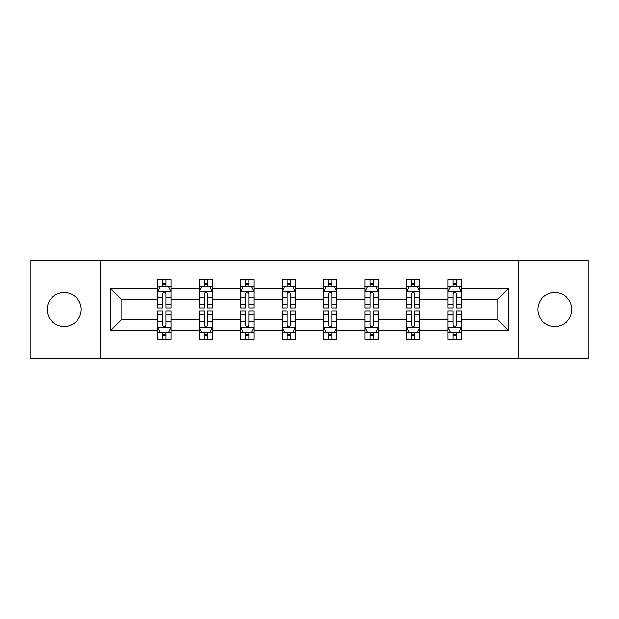 <?xml version="1.0" encoding="UTF-8"?>
<svg xmlns="http://www.w3.org/2000/svg" width="619" height="619" viewBox="0 0 619 619"><rect width="100%" height="100%" fill="white"/><g stroke="black" fill="none" stroke-linecap="round" stroke-linejoin="round"><path stroke-width="0.93" d="M554.825 292.493A17.007 17.007 0 0 0 537.818 309.5A17.007 17.007 0 0 0 554.825 326.507A17.007 17.007 0 0 0 571.84 309.5A17.007 17.007 0 0 0 554.825 292.493M64.175 292.493A17.007 17.007 0 0 0 47.16 309.5A17.007 17.007 0 0 0 64.175 326.507A17.007 17.007 0 0 0 81.182 309.5A17.007 17.007 0 0 0 64.175 292.493M518.544 358.672L588.05 358.672L588.05 260.328L518.544 260.328L518.544 358.672L100.456 358.672L100.456 260.328L30.95 260.328L30.95 358.672L100.456 358.672M461.271 330.5L461.271 319.334L497.15 319.334L508.315 330.5L461.271 330.5L461.271 339.405L456.218 339.405L456.218 332.627M518.544 260.328L100.456 260.328M447.978 330.5L419.806 330.5L419.806 319.334L447.978 319.334L447.978 339.405L461.271 339.405L461.271 332.302L458.772 332.302M419.806 330.5L419.806 339.405L414.753 339.405L414.753 332.627M406.513 330.5L378.341 330.5L378.341 319.334L406.513 319.334L406.513 339.405L419.806 339.405L419.806 332.302L417.307 332.302M378.341 330.5L378.341 339.405L373.288 339.405L373.288 332.627M365.048 330.5L336.875 330.5L336.875 319.334L365.048 319.334L365.048 339.405L378.341 339.405L378.341 332.302L375.841 332.302M336.875 330.5L336.875 339.405L331.823 339.405L331.823 332.627M323.59 330.5L295.41 330.5L295.41 319.334L323.59 319.334L323.59 339.405L336.875 339.405L336.875 332.302L334.376 332.302M295.41 330.5L295.41 339.405L290.365 339.405L290.365 332.627M282.125 330.5L253.952 330.5L253.952 319.334L282.125 319.334L282.125 339.405L295.41 339.405L295.41 332.302L292.911 332.302M253.952 330.5L253.952 339.405L248.9 339.405L248.9 332.627M240.659 330.5L212.487 330.5L212.487 319.334L240.659 319.334L240.659 339.405L253.952 339.405L253.952 332.302L251.453 332.302M212.487 330.5L212.487 339.405L207.435 339.405L207.435 332.627M199.194 330.5L171.022 330.5L171.022 319.334L199.194 319.334L199.194 339.405L212.487 339.405L212.487 332.302L209.988 332.302M171.022 330.5L171.022 339.405L165.969 339.405L165.969 332.627M157.729 330.5L110.685 330.5L110.685 288.5L157.729 288.5L157.729 299.666L121.85 299.666L121.85 319.334L157.729 319.334L157.729 339.405L171.022 339.405L171.022 332.302L168.523 332.302M160.228 286.698L157.729 286.698L157.729 279.595L157.729 288.5M162.782 286.373L162.782 279.595L157.729 279.595L171.022 279.595L171.022 288.5L199.194 288.5L199.194 279.595L212.487 279.595L212.487 288.5L240.659 288.5L240.659 279.595L253.952 279.595L253.952 288.5L282.125 288.5L282.125 279.595L295.41 279.595L295.41 288.5L323.59 288.5L323.59 279.595L336.875 279.595L336.875 288.5L365.048 288.5L365.048 279.595L378.341 279.595L378.341 288.5L406.513 288.5L406.513 279.595L419.806 279.595L419.806 288.5L447.978 288.5L447.978 279.595L461.271 279.595L461.271 288.5L508.315 288.5L508.315 330.5M447.978 288.5L447.978 299.666L419.806 299.666L419.806 288.5M406.513 288.5L406.513 299.666L378.341 299.666L378.341 288.5M365.048 288.5L365.048 299.666L336.875 299.666L336.875 288.5M323.59 288.5L323.59 299.666L295.41 299.666L295.41 288.5M282.125 288.5L282.125 299.666L253.952 299.666L253.952 288.5M240.659 288.5L240.659 299.666L212.487 299.666L212.487 288.5M199.194 288.5L199.194 299.666L171.022 299.666L171.022 288.5M110.685 288.5L121.85 299.666M497.15 319.334L497.15 299.666L461.271 299.666L461.271 288.5M453.031 286.241L456.218 286.241M411.565 286.241L414.753 286.241M370.1 286.241L373.288 286.241M328.635 286.241L331.823 286.241M287.177 286.241L290.365 286.241M245.712 286.241L248.9 286.241M204.247 286.241L207.435 286.241M162.782 286.241L165.969 286.241M162.782 332.759L165.969 332.759M204.247 332.759L207.435 332.759M245.712 332.759L248.9 332.759M287.177 332.759L290.365 332.759M328.635 332.759L331.823 332.759M370.1 332.759L373.288 332.759M411.565 332.759L414.753 332.759M453.031 332.759L456.218 332.759M121.85 319.334L110.685 330.5M508.315 288.5L497.15 299.666M165.969 283.053L162.782 283.053M157.729 304.571L157.729 307.906L162.782 307.906L162.782 304.571L157.729 304.571L157.729 299.666M171.022 299.666L171.022 307.906L165.969 307.906L165.969 293.685C164.909 291.634 163.849 291.634 162.782 293.685L162.782 304.571M168.523 286.698L171.022 286.698L171.022 279.595L165.969 279.595L165.969 286.373M171.022 291.688L168.368 286.373L160.391 286.373L157.729 291.688M162.782 335.947L165.969 335.947M171.022 314.429L171.022 311.094L165.969 311.094L165.969 314.429L171.022 314.429L171.022 319.334M157.729 319.334L157.729 311.094L162.782 311.094L162.782 325.315C163.842 327.366 164.909 327.366 165.969 325.315L165.969 314.429M160.228 332.302L157.729 332.302L157.729 339.405L162.782 339.405L162.782 332.627M157.729 327.312L160.391 332.627L168.368 332.627L171.022 327.312M207.435 283.053L204.247 283.053M201.693 286.698L199.194 286.698L199.194 279.595L204.247 279.595L204.247 286.373M199.194 304.571L199.194 307.906L204.247 307.906L204.247 304.571L199.194 304.571L199.194 299.666M212.487 299.666L212.487 307.906L207.435 307.906L207.435 293.685C206.375 291.634 205.315 291.634 204.247 293.685L204.247 304.571M209.988 286.698L212.487 286.698L212.487 279.595L207.435 279.595L207.435 286.373M212.487 291.688L209.826 286.373L201.856 286.373L199.194 291.688M248.9 283.053L245.712 283.053M243.159 286.698L240.659 286.698L240.659 279.595L245.712 279.595L245.712 286.373M240.659 304.571L240.659 307.906L245.712 307.906L245.712 304.571L240.659 304.571L240.659 299.666M253.952 299.666L253.952 307.906L248.9 307.906L248.9 293.685C247.84 291.634 246.772 291.634 245.712 293.685L245.712 304.571M251.453 286.698L253.952 286.698L253.952 279.595L248.9 279.595L248.9 286.373M253.952 291.688L251.291 286.373L243.321 286.373L240.659 291.688M204.247 335.947L207.435 335.947M212.487 314.429L212.487 311.094L207.435 311.094L207.435 314.429L212.487 314.429L212.487 319.334M199.194 319.334L199.194 311.094L204.247 311.094L204.247 325.315C205.307 327.366 206.375 327.366 207.435 325.315L207.435 314.429M201.693 332.302L199.194 332.302L199.194 339.405L204.247 339.405L204.247 332.627M199.194 327.312L201.856 332.627L209.826 332.627L212.487 327.312M245.712 335.947L248.9 335.947M253.952 314.429L253.952 311.094L248.9 311.094L248.9 314.429L253.952 314.429L253.952 319.334M240.659 319.334L240.659 311.094L245.712 311.094L245.712 325.315C246.772 327.366 247.832 327.366 248.9 325.315L248.9 314.429M243.159 332.302L240.659 332.302L240.659 339.405L245.712 339.405L245.712 332.627M240.659 327.312L243.321 332.627L251.291 332.627L253.952 327.312M290.365 283.053L287.177 283.053M284.624 286.698L282.125 286.698L282.125 279.595L287.177 279.595L287.177 286.373M282.125 304.571L282.125 307.906L287.177 307.906L287.177 304.571L282.125 304.571L282.125 299.666M295.41 299.666L295.41 307.906L290.365 307.906L290.365 293.685C289.297 291.634 288.237 291.634 287.177 293.685L287.177 304.571M292.911 286.698L295.41 286.698L295.41 279.595L290.365 279.595L290.365 286.373M295.41 291.688L292.756 286.373L284.779 286.373L282.125 291.688M287.177 335.947L290.365 335.947M295.41 314.429L295.41 311.094L290.365 311.094L290.365 314.429L295.41 314.429L295.41 319.334M282.125 319.334L282.125 311.094L287.177 311.094L287.177 325.315C288.237 327.366 289.297 327.366 290.365 325.315L290.365 314.429M284.624 332.302L282.125 332.302L282.125 339.405L287.177 339.405L287.177 332.627M282.125 327.312L284.779 332.627L292.756 332.627L295.41 327.312M331.823 283.053L328.635 283.053M326.089 286.698L323.59 286.698L323.59 279.595L328.635 279.595L328.635 286.373M323.59 304.571L323.59 307.906L328.635 307.906L328.635 304.571L323.59 304.571L323.59 299.666M336.875 299.666L336.875 307.906L331.823 307.906L331.823 293.685C330.763 291.634 329.703 291.634 328.635 293.685L328.635 304.571M334.376 286.698L336.875 286.698L336.875 279.595L331.823 279.595L331.823 286.373M336.875 291.688L334.221 286.373L326.244 286.373L323.59 291.688M328.635 335.947L331.823 335.947M336.875 314.429L336.875 311.094L331.823 311.094L331.823 314.429L336.875 314.429L336.875 319.334M323.59 319.334L323.59 311.094L328.635 311.094L328.635 325.315C329.703 327.366 330.763 327.366 331.823 325.315L331.823 314.429M326.089 332.302L323.59 332.302L323.59 339.405L328.635 339.405L328.635 332.627M323.59 327.312L326.244 332.627L334.221 332.627L336.875 327.312M373.288 283.053L370.1 283.053M367.547 286.698L365.048 286.698L365.048 279.595L370.1 279.595L370.1 286.373M365.048 304.571L365.048 307.906L370.1 307.906L370.1 304.571L365.048 304.571L365.048 299.666M378.341 299.666L378.341 307.906L373.288 307.906L373.288 293.685C372.228 291.634 371.168 291.634 370.1 293.685L370.1 304.571M375.841 286.698L378.341 286.698L378.341 279.595L373.288 279.595L373.288 286.373M378.341 291.688L375.679 286.373L367.709 286.373L365.048 291.688M370.1 335.947L373.288 335.947M378.341 314.429L378.341 311.094L373.288 311.094L373.288 314.429L378.341 314.429L378.341 319.334M365.048 319.334L365.048 311.094L370.1 311.094L370.1 325.315C371.16 327.366 372.228 327.366 373.288 325.315L373.288 314.429M367.547 332.302L365.048 332.302L365.048 339.405L370.1 339.405L370.1 332.627M365.048 327.312L367.709 332.627L375.679 332.627L378.341 327.312M414.753 283.053L411.565 283.053M409.012 286.698L406.513 286.698L406.513 279.595L411.565 279.595L411.565 286.373M406.513 304.571L406.513 307.906L411.565 307.906L411.565 304.571L406.513 304.571L406.513 299.666M419.806 299.666L419.806 307.906L414.753 307.906L414.753 293.685C413.693 291.634 412.625 291.634 411.565 293.685L411.565 304.571M417.307 286.698L419.806 286.698L419.806 279.595L414.753 279.595L414.753 286.373M419.806 291.688L417.144 286.373L409.174 286.373L406.513 291.688M411.565 335.947L414.753 335.947M419.806 314.429L419.806 311.094L414.753 311.094L414.753 314.429L419.806 314.429L419.806 319.334M406.513 319.334L406.513 311.094L411.565 311.094L411.565 325.315C412.625 327.366 413.685 327.366 414.753 325.315L414.753 314.429M409.012 332.302L406.513 332.302L406.513 339.405L411.565 339.405L411.565 332.627M406.513 327.312L409.174 332.627L417.144 332.627L419.806 327.312M456.218 283.053L453.031 283.053M450.477 286.698L447.978 286.698L447.978 279.595L453.031 279.595L453.031 286.373M447.978 304.571L447.978 307.906L453.031 307.906L453.031 304.571L447.978 304.571L447.978 299.666M461.271 299.666L461.271 307.906L456.218 307.906L456.218 293.685C455.158 291.634 454.091 291.634 453.031 293.685L453.031 304.571M458.772 286.698L461.271 286.698L461.271 279.595L456.218 279.595L456.218 286.373M461.271 291.688L458.609 286.373L450.632 286.373L447.978 291.688M453.031 335.947L456.218 335.947M461.271 314.429L461.271 311.094L456.218 311.094L456.218 314.429L461.271 314.429L461.271 319.334M447.978 319.334L447.978 311.094L453.031 311.094L453.031 325.315C454.091 327.366 455.151 327.366 456.218 325.315L456.218 314.429M450.477 332.302L447.978 332.302L447.978 339.405L453.031 339.405L453.031 332.627M447.978 327.312L450.632 332.627L458.609 332.627L461.271 327.312M170.952 291.557L157.799 291.557M171.022 304.571L165.969 304.571M162.782 297.445L157.729 297.445M171.022 297.445L165.969 297.445M165.969 284.748L162.782 284.748M157.799 327.443L170.952 327.443M157.729 314.429L162.782 314.429M165.969 321.555L171.022 321.555M157.729 321.555L162.782 321.555M162.782 334.252L165.969 334.252M212.418 291.557L199.264 291.557M212.487 304.571L207.435 304.571M204.247 297.445L199.194 297.445M212.487 297.445L207.435 297.445M207.435 284.748L204.247 284.748M253.883 291.557L240.729 291.557M253.952 304.571L248.9 304.571M245.712 297.445L240.659 297.445M253.952 297.445L248.9 297.445M248.9 284.748L245.712 284.748M199.264 327.443L212.418 327.443M199.194 314.429L204.247 314.429M207.435 321.555L212.487 321.555M199.194 321.555L204.247 321.555M204.247 334.252L207.435 334.252M240.729 327.443L253.883 327.443M240.659 314.429L245.712 314.429M248.9 321.555L253.952 321.555M240.659 321.555L245.712 321.555M245.712 334.252L248.9 334.252M295.348 291.557L282.187 291.557M295.41 304.571L290.365 304.571M287.177 297.445L282.125 297.445M295.41 297.445L290.365 297.445M290.365 284.748L287.177 284.748M282.187 327.443L295.348 327.443M282.125 314.429L287.177 314.429M290.365 321.555L295.41 321.555M282.125 321.555L287.177 321.555M287.177 334.252L290.365 334.252M336.813 291.557L323.652 291.557M336.875 304.571L331.823 304.571M328.635 297.445L323.59 297.445M336.875 297.445L331.823 297.445M331.823 284.748L328.635 284.748M323.652 327.443L336.813 327.443M323.59 314.429L328.635 314.429M331.823 321.555L336.875 321.555M323.59 321.555L328.635 321.555M328.635 334.252L331.823 334.252M378.271 291.557L365.117 291.557M378.341 304.571L373.288 304.571M370.1 297.445L365.048 297.445M378.341 297.445L373.288 297.445M373.288 284.748L370.1 284.748M365.117 327.443L378.271 327.443M365.048 314.429L370.1 314.429M373.288 321.555L378.341 321.555M365.048 321.555L370.1 321.555M370.1 334.252L373.288 334.252M419.736 291.557L406.582 291.557M419.806 304.571L414.753 304.571M411.565 297.445L406.513 297.445M419.806 297.445L414.753 297.445M414.753 284.748L411.565 284.748M406.582 327.443L419.736 327.443M406.513 314.429L411.565 314.429M414.753 321.555L419.806 321.555M406.513 321.555L411.565 321.555M411.565 334.252L414.753 334.252M461.201 291.557L448.048 291.557M461.271 304.571L456.218 304.571M453.031 297.445L447.978 297.445M461.271 297.445L456.218 297.445M456.218 284.748L453.031 284.748M448.048 327.443L461.201 327.443M447.978 314.429L453.031 314.429M456.218 321.555L461.271 321.555M447.978 321.555L453.031 321.555M453.031 334.252L456.218 334.252"/></g></svg>
